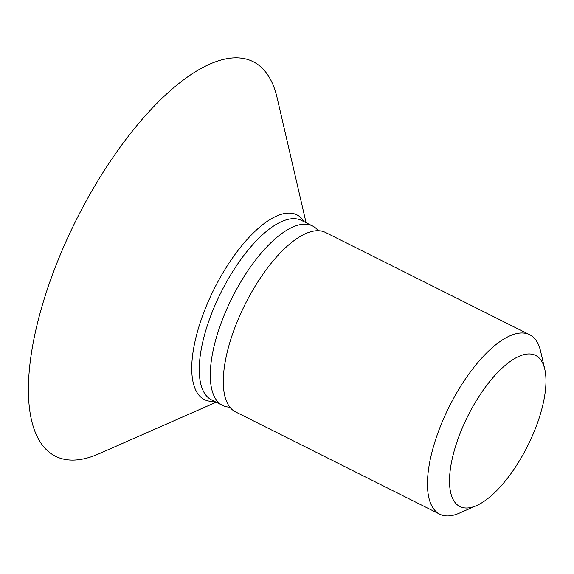 <?xml version="1.0" encoding="UTF-8"?>
<svg xmlns="http://www.w3.org/2000/svg" width="574" height="574" viewBox="0 0 574 574"><rect width="100%" height="100%" fill="white"/><g stroke="black" fill="none" stroke-linecap="round" stroke-linejoin="round"><path stroke-width="0.86" d="M216.19 402.216L98.735 453.869A220.667 87.284 -63.4 0 1 47.412 289.023A220.667 87.284 -63.4 0 1 175.221 86.452A220.667 87.284 -63.4 0 1 277.113 97.738L306.086 222.734M229.865 407.16A100.364 39.699 -63.4 0 1 222.597 405.423A100.364 39.699 -63.4 0 1 218.924 329.354A100.364 39.699 -63.4 0 1 312.493 225.941A100.364 39.699 -63.4 0 1 318.24 230.719M476.449 505.629L459.444 513.106A100.364 39.699 -63.4 0 1 439.777 514.196L235.613 411.938A100.364 39.699 -63.4 0 1 231.932 335.869A100.364 39.699 -63.4 0 1 325.508 232.456L529.673 334.721A100.364 39.699 -63.4 0 1 540.579 351.123L544.776 369.218A84.522 33.436 -63.4 0 1 538.685 419.465A84.522 33.436 -63.4 0 1 476.449 505.629A84.522 33.436 -63.4 0 1 456.789 442.489A84.522 33.436 -63.4 0 1 505.744 364.899A84.522 33.436 -63.4 0 1 544.776 369.218M439.777 514.196A100.364 39.699 -63.4 0 1 436.104 438.127A100.364 39.699 -63.4 0 1 529.673 334.721M312.493 225.941L301.465 220.416A100.364 39.699 116.6 0 0 207.896 323.829A100.364 39.699 116.6 0 0 211.569 399.899L222.597 405.423M214.396 401.312A103.306 40.862 -63.4 0 1 200.642 321.311A103.306 40.862 -63.4 0 1 254.447 231.882A103.306 40.862 -63.4 0 1 304.292 221.837"/></g></svg>
